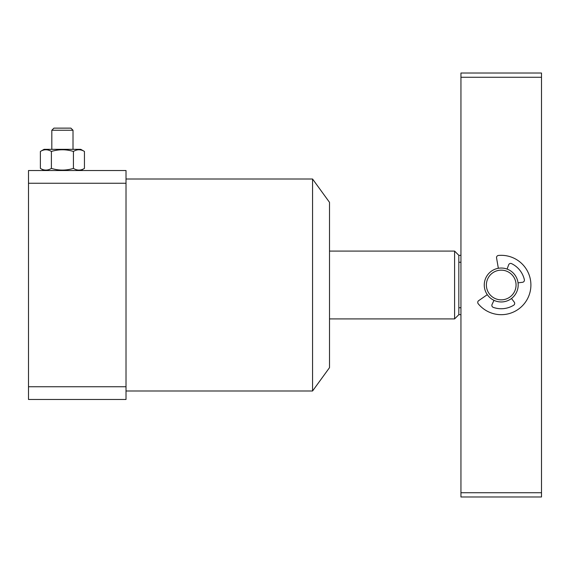 <?xml version="1.0" encoding="UTF-8"?>
<svg xmlns="http://www.w3.org/2000/svg" width="570" height="570" viewBox="0 0 570 570"><rect width="100%" height="100%" fill="white"/><g stroke="black" fill="none" stroke-linecap="round" stroke-linejoin="round"><path stroke-width="0.85" d="M312.56 390.992L312.56 179.008L329.517 202.35L329.517 367.65L312.56 390.992L126.013 390.992M28.5 399.47L28.5 386.752L126.013 386.752L126.013 399.47L28.5 399.47M28.5 183.248L28.5 170.53L126.013 170.53L126.013 183.248L28.5 183.248L28.5 386.752M126.013 183.248L126.013 386.752M486.381 285A14.841 14.841 0 0 0 501.222 299.841A14.841 14.841 0 0 0 516.064 285A14.841 14.841 0 0 0 501.222 270.159A14.841 14.841 0 0 0 486.381 285M518.18 285A16.957 16.957 0 0 1 501.222 301.958A16.957 16.957 0 0 1 484.265 285A16.957 16.957 0 0 1 501.222 268.043A16.957 16.957 0 0 1 518.18 285M460.945 255.324L458.829 255.324L458.829 314.676L454.589 318.915L454.589 251.085L329.517 251.085M460.945 307.736L458.829 307.736M460.945 262.264L458.829 262.264M511.497 298.495L514.254 302.121A2.123 2.123 0 0 1 513.677 305.214A23.741 23.741 0 0 1 493.257 307.365A2.123 2.123 0 0 1 492.053 304.466L493.998 300.34M498.344 268.285L496.563 257.925A2.123 2.123 0 0 1 498.451 255.453A29.676 29.676 0 0 1 528.597 296.464A29.676 29.676 0 0 1 478.216 303.753A2.123 2.123 0 0 1 478.65 300.668L487.293 294.669M518.045 282.855L522.569 282.278A2.123 2.123 0 0 0 524.364 279.699A23.741 23.741 0 0 0 511.575 263.632A2.123 2.123 0 0 0 508.661 264.808L507.086 269.09M73.017 130.252L51.82 130.252L53.936 128.129L70.894 128.129L73.017 130.252L73.017 149.333M51.82 130.252L51.82 149.333M44.061 170.53L40.385 168.407L40.385 151.449C44.047 149.212 47.723 149.212 51.4 151.449C58.724 149.212 66.07 149.212 73.43 151.449C77.093 149.212 80.769 149.212 84.445 151.449L80.776 149.333L44.061 149.333L40.385 151.449M80.776 170.53L84.445 168.407L84.445 151.449M84.445 168.407C80.783 170.644 77.114 170.644 73.43 168.407C66.07 170.644 58.724 170.644 51.4 168.407L51.4 151.449M73.43 168.407L73.43 151.449M51.4 168.407C47.738 170.644 44.068 170.644 40.385 168.407M541.5 496.983L460.945 496.983L460.945 73.017L541.5 73.017L541.5 496.983M541.5 77.256L460.945 77.256M460.945 492.744L541.5 492.744M312.56 179.008L126.013 179.008M454.589 318.915L329.517 318.915M458.829 255.324L454.589 251.085M460.945 314.676L458.829 314.676"/></g></svg>

